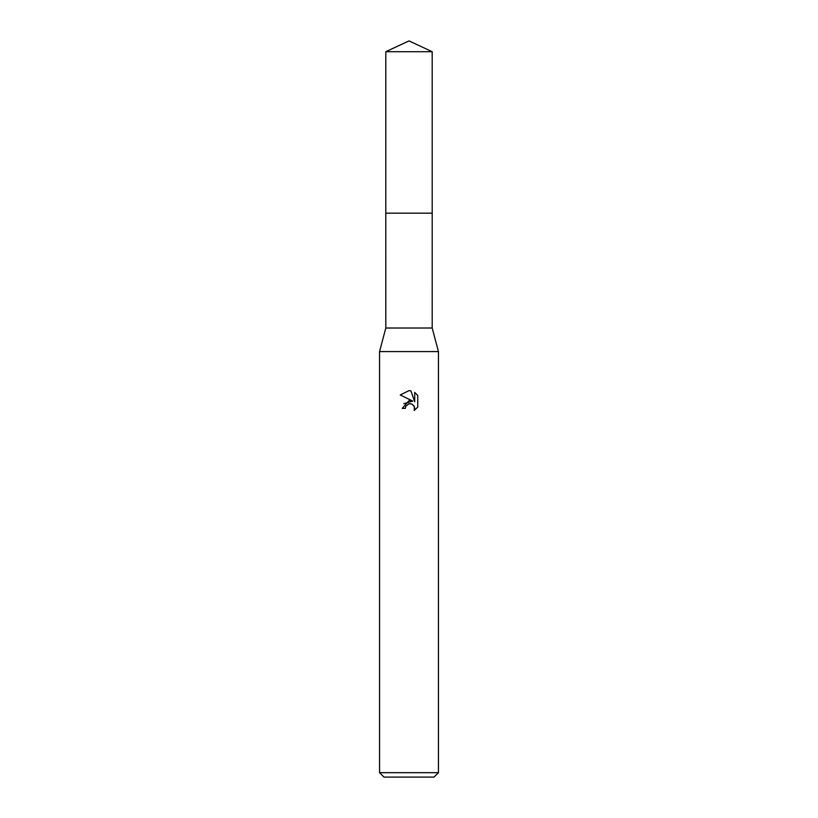 <?xml version="1.0" encoding="UTF-8"?>
<svg xmlns="http://www.w3.org/2000/svg" width="818" height="818" viewBox="0 0 818 818"><rect width="100%" height="100%" fill="white"/><g stroke="black" fill="none" stroke-linecap="round" stroke-linejoin="round"><path stroke-width="1.23" d="M385.81 51.718L432.19 51.718L409 40.9L385.81 51.718L385.799 213.171L432.201 213.171L432.19 328.018L438.448 351.576L438.448 772.683L379.552 772.683L383.969 777.1L434.031 777.1L438.448 772.683M432.19 51.718L432.201 213.171L385.799 213.171L385.81 328.018L432.19 328.018M385.81 328.018L379.552 351.576L438.448 351.576M409 403.775L405.82 406.26L405.319 408.397L402.231 408.397L409 400.656L412.753 401.117L400.247 394.951L409 390.636L410.902 390.84L414.716 401.832L414.716 392.415L417.753 395.483L417.753 407.098L414.235 410.472L414.368 406.566L411.832 404.02L409 403.775L410.881 403.744M405.319 408.397L405.636 406.669M413.683 405.411L414.726 408.366L414.235 410.472L417.753 407.098M412.753 401.117L403.765 403.714M405.82 406.26L408.744 403.836M417.753 395.483L414.716 392.425M410.902 390.84L409.256 390.646M409 390.636L400.258 394.951M379.552 351.576L379.552 772.683"/></g></svg>
